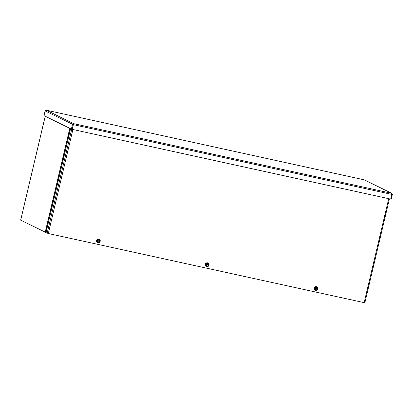 <?xml version="1.0" encoding="UTF-8"?>
<svg xmlns="http://www.w3.org/2000/svg" width="413" height="413" viewBox="0 0 413 413"><rect width="100%" height="100%" fill="white"/><g stroke="black" fill="none" stroke-linecap="round" stroke-linejoin="round"><path stroke-width="0.62" d="M45.244 116.239L20.681 220.165L46.024 232.524M390.693 199.061L391.24 199.18L392.35 194.477L391.607 193.299L391.792 194.404L390.677 199.107L72.306 129.372L73.586 123.637L72.481 124.411L71.372 129.114L44 115.625L45.115 110.921L46.256 110.183M46.287 110.188L364.318 179.851L391.818 193.372L364.318 179.851L46.308 110.194L73.586 123.637L72.306 129.372M71.372 129.114L72.022 129.254L73.426 124.308L73.416 124.664L391.792 194.404M73.132 124.55L45.115 110.921M391.798 194.353L392.35 194.477M364.818 302.796L48.311 233.526L45.998 232.643L70.561 128.717M314.205 288.181A1.931 1.859 -63.8 0 1 316.874 286.854A1.931 1.859 -63.8 0 1 317.69 289.405A1.931 1.859 -63.8 0 1 314.205 288.181M315.134 290.293A1.931 1.859 -63.8 0 1 314.133 288.15A1.931 1.859 -63.8 0 1 316.843 286.834M315.031 288.635A1.198 1.156 116.2 0 0 317.256 289.121L314.954 288.625A1.311 1.265 116.2 0 0 317.39 289.157L317.53 289.188A1.456 1.404 -63.8 0 1 315.243 289.756L314.458 289.1L314.84 287.463L315.821 287.303A1.456 1.404 -63.8 0 1 317.199 287.603L316.554 287.02M317.354 288.697A1.198 1.156 116.2 0 0 315.134 288.212L317.489 288.733A1.311 1.265 116.2 0 0 315.052 288.202L314.763 288.098L314.598 289.167L315.243 289.756A1.456 1.404 -63.8 0 1 314.814 288.594L314.954 288.625M314.912 288.171A1.456 1.404 -63.8 0 1 315.821 287.303L314.985 287.536L314.892 288.166M317.628 288.764A1.456 1.404 116.2 0 0 317.199 287.603L317.736 288.14L317.53 289.188M315.78 290.287L317.349 289.771L317.54 289.193M314.665 288.527L317.411 289.126M205.38 264.346A1.931 1.859 -63.8 0 1 208.054 263.014A1.931 1.859 -63.8 0 1 208.87 265.569A1.931 1.859 -63.8 0 1 205.38 264.346M206.314 266.457A1.931 1.859 -63.8 0 1 205.313 264.315A1.931 1.859 -63.8 0 1 208.018 262.998M206.211 264.8A1.198 1.156 116.2 0 0 208.436 265.285L206.128 264.79A1.311 1.265 116.2 0 0 208.57 265.322L208.71 265.353A1.456 1.404 -63.8 0 1 206.423 265.915L205.633 265.26L206.02 263.628L207.001 263.468A1.456 1.404 -63.8 0 1 208.374 263.768L207.734 263.184M208.534 264.862A1.198 1.156 116.2 0 0 206.309 264.372L208.668 264.898A1.311 1.265 116.2 0 0 206.232 264.361L205.942 264.263L205.777 265.332L206.423 265.915A1.456 1.404 -63.8 0 1 205.989 264.759L206.128 264.79M206.092 264.33A1.456 1.404 -63.8 0 1 207.001 263.468L206.164 263.7L206.072 264.325M208.808 264.929A1.456 1.404 116.2 0 0 208.374 263.768L208.911 264.299L208.668 264.898M206.959 266.447L208.529 265.936L208.684 264.898M205.844 264.687L208.591 265.291M96.559 240.511A1.931 1.859 -63.8 0 1 99.234 239.179A1.931 1.859 -63.8 0 1 100.049 241.729A1.931 1.859 -63.8 0 1 96.559 240.511M97.494 242.622A1.931 1.859 -63.8 0 1 96.492 240.474A1.931 1.859 -63.8 0 1 99.197 239.163M97.391 240.96A1.198 1.156 116.2 0 0 99.616 241.45L97.308 240.949A1.311 1.265 116.2 0 0 99.745 241.486L99.884 241.517A1.456 1.404 -63.8 0 1 97.602 242.08L96.812 241.424L97.2 239.793L98.18 239.628A1.456 1.404 -63.8 0 1 99.554 239.932L98.908 239.344M99.714 241.022A1.198 1.156 116.2 0 0 97.489 240.536L99.848 241.063A1.311 1.265 116.2 0 0 97.411 240.526L97.122 240.428L96.957 241.497L97.602 242.08A1.456 1.404 -63.8 0 1 97.169 240.918L97.308 240.949M97.272 240.495A1.456 1.404 -63.8 0 1 98.18 239.628L97.344 239.86L97.251 240.49M99.998 241.094L100.091 240.464L99.554 239.932A1.456 1.404 116.2 0 1 99.987 241.089L99.848 241.063M98.139 242.612L99.703 242.095L99.858 241.063M97.019 240.851L99.77 241.455M69.931 128.402L45.368 232.312M45.203 232.251L69.771 128.324M73.586 123.637L391.607 193.299M364.127 302.708L388.721 198.679M47.149 233.211L71.738 129.197M72.9 129.501L48.311 233.526M20.65 220.139L45.213 116.223M364.849 302.817L389.428 198.834"/></g></svg>
